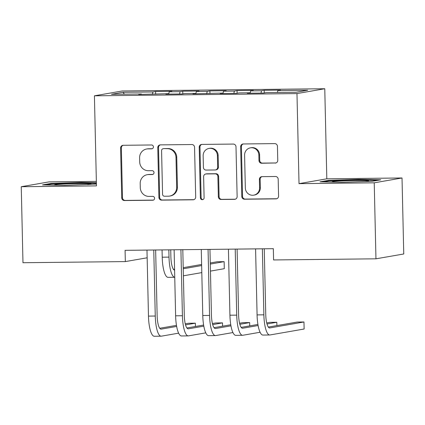 <?xml version="1.0" encoding="UTF-8"?>
<svg xmlns="http://www.w3.org/2000/svg" width="425" height="425" viewBox="0 0 425 425"><rect width="100%" height="100%" fill="white"/><g stroke="black" fill="none" stroke-linecap="round" stroke-linejoin="round"><path stroke-width="0.64" d="M153.425 146.891A1.934 1.865 -99.9 0 0 151.518 144.978L123.202 145.292A2.768 2.662 -99.9 0 0 120.599 148.081L121.725 197.816A2.768 2.662 -99.9 0 0 124.456 200.547L152.772 200.233A1.934 1.865 -99.9 0 0 154.594 198.278A1.934 1.865 -99.9 0 0 152.681 196.366L149.021 196.408A8.851 8.521 -99.9 0 1 140.287 187.659L140.197 183.515A8.851 8.521 -99.9 0 1 147.204 174.702A8.851 8.521 -99.9 0 1 148.522 174.579L152.187 174.537A1.934 1.865 -99.9 0 0 154.009 172.587A1.934 1.865 -99.9 0 0 152.102 170.669L148.437 170.712A8.851 8.521 -99.9 0 1 139.708 161.968L139.613 157.818A8.851 8.521 -99.9 0 1 146.625 149.005A8.851 8.521 -99.9 0 1 147.942 148.883L151.603 148.846A1.934 1.865 -99.9 0 0 153.425 146.891M275.156 163.094A2.768 2.662 -99.9 0 0 277.759 160.299L277.445 146.349A2.768 2.662 -99.9 0 0 274.715 143.613L243.265 143.963A2.768 2.662 -99.9 0 0 240.662 146.752L241.793 196.488A2.768 2.662 -99.9 0 0 244.518 199.219L275.968 198.873A2.768 2.662 -99.9 0 0 278.572 196.079L278.189 179.222A2.768 2.662 -99.9 0 0 275.458 176.492L262.002 176.641A2.768 2.662 -99.9 0 0 259.399 179.435L259.59 187.792A7.4 7.124 -99.9 0 1 253.73 195.16A7.4 7.124 -99.9 0 1 245.331 187.951L244.587 155.21A7.4 7.124 -99.9 0 1 250.447 147.842A7.4 7.124 -99.9 0 1 258.846 155.051L258.968 160.507A2.768 2.662 -99.9 0 0 261.699 163.242L275.91 162.961A2.768 2.662 -99.9 0 0 275.942 162.961M374.228 182.819L402.023 177.979L326.814 178.813L299.019 183.648L374.228 182.819L375.955 258.814L273.588 259.951L273.333 248.689L125.083 250.33L125.338 261.587L147.151 257.794M299.019 183.648L296.974 93.58L94.419 95.816L122.214 90.982L324.769 88.74L296.974 93.58M96.358 181.363L49.045 181.884L21.25 186.724L96.459 185.89L94.419 95.816M21.25 186.724L22.977 262.724L125.338 261.587M194.554 147.262A2.768 2.662 -99.9 0 0 191.829 144.532L160.379 144.877A2.768 2.662 -99.9 0 0 157.776 147.672L158.907 197.402A2.768 2.662 -99.9 0 0 161.633 200.138L193.083 199.787A2.768 2.662 -99.9 0 0 195.686 196.998L194.554 147.262M201.822 144.42L233.272 144.07A2.768 2.662 -99.9 0 1 235.997 146.806L237.129 196.536A2.768 2.662 -99.9 0 1 234.526 199.33L221.064 199.479A2.768 2.662 -99.9 0 1 218.338 196.743L217.882 176.577A2.768 2.662 -99.9 0 0 215.151 173.841L206.226 173.942A2.768 2.662 -99.9 0 0 203.623 176.736L204.101 197.731A1.934 1.865 -99.9 0 1 202.566 199.66A1.934 1.865 -99.9 0 1 200.366 197.774L199.219 147.215A2.768 2.662 -99.9 0 1 201.822 144.42M155.656 94.143L155.593 91.497L152.926 91.965L123.059 92.294L111.493 94.308L141.36 93.978L138.693 94.44L168.512 93.675L165.846 94.143L182.134 93.962L184.801 93.495L195.665 93.378L192.998 93.84L222.817 93.075L220.15 93.537L236.438 93.362L239.105 92.894L249.969 92.777L247.302 93.24L263.59 93.059L266.257 92.597L296.124 92.262L307.695 90.249L277.828 90.583L277.387 92.469M155.593 91.497L171.886 91.317L169.219 91.784L180.078 91.662L179.536 93.989M182.808 93.845L182.745 91.2L180.078 91.662M182.745 91.2L199.038 91.019L196.371 91.481L207.23 91.364L206.688 93.691M209.961 93.543L209.897 90.897L207.23 91.364M209.897 90.897L226.19 90.716L223.523 91.184L234.382 91.062L233.84 93.388M237.113 93.245L237.054 90.599L234.382 91.062M237.054 90.599L253.343 90.419L250.676 90.881L261.54 90.764L260.993 93.086M264.265 92.942L264.207 90.297L261.54 90.764M264.207 90.297L280.495 90.116L277.828 90.583M249.969 92.777L250.102 93.208M222.817 93.075L222.95 93.511M250.676 90.881L250.134 93.208M195.665 93.378L195.798 93.808M223.523 91.184L222.982 93.511M168.512 93.675L168.645 94.111M196.371 91.481L195.829 93.808M141.36 93.978L141.488 94.408M169.219 91.784L168.677 94.111M375.955 258.814L403.75 253.98L402.023 177.979M326.814 178.813L324.769 88.74M123.059 92.294L124.36 94.164M152.926 91.965L152.384 94.292M96.39 182.729L81.26 182.431L50.873 183.446L42.5 184.907L64.52 185.343L96.422 184.062M328.371 180.375L319.998 181.836L342.013 182.272L372.401 181.257L380.773 179.796L358.758 179.361L328.371 180.375L328.387 181.071M152.256 148.713L148.692 148.755A8.851 8.521 -99.9 0 0 147.374 148.877L146.625 149.005M147.204 174.702L147.958 174.569A8.851 8.521 -99.9 0 1 149.276 174.447L152.841 174.409M123.17 145.292A2.768 2.662 -99.9 0 0 121.348 147.953L122.48 197.683A2.768 2.662 -99.9 0 0 125.205 200.414L153.42 200.106M160.347 144.877A2.768 2.662 -99.9 0 0 158.53 147.539L159.657 197.274A2.768 2.662 -99.9 0 0 162.382 200.005L193.832 199.66A2.768 2.662 -99.9 0 0 193.864 199.654M163.397 148.713A1.934 1.865 -99.9 0 0 161.574 150.668L162.568 194.321A1.934 1.865 -99.9 0 0 164.475 196.233L168.343 196.191A8.851 8.521 -99.9 0 0 169.66 196.074A8.851 8.521 -99.9 0 0 176.667 187.255L175.992 157.42A8.851 8.521 -99.9 0 0 167.264 148.67L164.151 148.585A1.934 1.865 -99.9 0 0 163.864 148.612L163.11 148.739M169.66 196.074L170.409 195.941A8.851 8.521 -99.9 0 0 177.422 187.127L176.667 187.255M164.151 148.585L168.013 148.543A8.851 8.521 -99.9 0 1 176.742 157.287L177.422 187.127M205.812 173.979L206.566 173.846A2.768 2.662 -99.9 0 1 206.975 173.809L215.905 173.713A2.768 2.662 -99.9 0 1 218.631 176.444L219.087 196.616A2.768 2.662 -99.9 0 0 221.818 199.346L235.275 199.197A2.768 2.662 -99.9 0 0 235.307 199.197M201.79 144.42A2.768 2.662 -99.9 0 0 199.973 147.082L201.121 197.641A1.934 1.865 -99.9 0 0 202.932 199.553M217.403 155.646A7.4 7.124 -99.9 0 0 209.01 148.437A7.4 7.124 -99.9 0 0 203.145 155.805L203.41 167.338A2.768 2.662 -99.9 0 0 206.136 170.074L215.066 169.973A2.768 2.662 -99.9 0 0 217.669 167.184L217.403 155.646L218.158 155.518A7.4 7.124 -99.9 0 0 209.759 148.304L209.01 148.437M215.475 169.936L216.229 169.803A2.768 2.662 -99.9 0 0 218.418 167.052L217.669 167.184M218.158 155.518L218.418 167.052M250.447 147.842L251.202 147.709A7.4 7.124 -99.9 0 1 259.595 154.918L259.723 160.379A2.768 2.662 -99.9 0 0 262.448 163.11L275.91 162.961M253.73 195.16L254.479 195.027A7.4 7.124 -99.9 0 0 260.339 187.659L259.59 187.792M261.97 176.641A2.768 2.662 -99.9 0 0 260.153 179.302L260.339 187.659M243.233 143.963A2.768 2.662 -99.9 0 0 241.416 146.625L242.542 196.355A2.768 2.662 -99.9 0 0 245.273 199.086L276.717 198.741A2.768 2.662 -99.9 0 0 276.749 198.741M81.276 183.042L81.26 182.431M50.888 184.142L50.873 183.446M358.769 179.972L358.758 179.361M170.733 249.826L170.887 256.796A14.089 3.767 89.4 0 0 174.59 270.21M174.755 277.27A21.133 5.652 -90.6 0 1 169.012 257.12L168.847 249.847M174.755 277.275L168.093 277.35A21.133 5.652 -90.6 0 1 162.222 257.199L162.058 249.921M183.233 268.775L201.647 265.572M210.29 264.068L224.134 261.657L217.345 261.731L210.263 262.963M173.48 269.365L174.569 269.179M183.212 267.676L201.62 264.472M224.134 261.657L224.294 268.696L210.449 271.102M201.806 272.611L183.393 275.814M178.638 333.158L161.378 336.164A21.133 5.652 -90.6 0 1 161.133 336.186L154.344 336.26A21.133 5.652 -90.6 0 1 148.474 316.11L146.976 250.086M161.133 336.186A21.133 5.652 -90.6 0 1 155.263 316.03L153.765 250.012M155.651 249.99L157.144 315.706A14.089 3.767 89.4 0 0 161.054 329.141A14.089 3.767 89.4 0 0 161.218 329.125L176.662 326.437M185.539 324.891L195.362 323.181L188.572 323.26L185.263 323.834M159.736 328.275L176.471 325.364M195.436 326.49L195.362 323.181M205.79 332.86L188.53 335.862A21.133 5.652 -90.6 0 1 188.286 335.883L181.496 335.962A21.133 5.652 -90.6 0 1 175.626 315.807L174.128 249.788M188.286 335.883A21.133 5.652 -90.6 0 1 182.415 315.733L180.917 249.714M182.803 249.693L184.296 315.403A14.089 3.767 89.4 0 0 188.206 328.838A14.089 3.767 89.4 0 0 188.371 328.828L203.814 326.14M212.691 324.594L222.514 322.883L215.725 322.957L212.415 323.531M186.888 327.978L203.623 325.061M222.588 326.188L222.514 322.883M232.942 332.557L215.682 335.564A21.133 5.652 -90.6 0 1 215.438 335.585L208.648 335.66A21.133 5.652 -90.6 0 1 202.778 315.504L201.28 249.486M215.438 335.585A21.133 5.652 -90.6 0 1 209.567 315.43L208.069 249.411M209.955 249.39L211.448 315.106A14.089 3.767 89.4 0 0 215.358 328.541A14.089 3.767 89.4 0 0 215.523 328.525L230.966 325.837M239.843 324.291L249.666 322.58L242.877 322.655L239.567 323.234M214.041 327.675L230.775 324.764M249.741 325.89L249.666 322.58M87.688 184.567A18.317 0.765 -1.3 0 0 91.168 184.089A18.317 0.765 -1.3 0 0 90.626 183.855A18.317 0.765 -1.3 0 0 69.918 183.759A18.317 0.765 -1.3 0 0 54.639 184.917A18.317 0.765 -1.3 0 0 55.176 185.045A18.317 0.765 -1.3 0 0 57.12 185.194M46.102 184.976L51.568 184.025L81.016 183.037L96.406 183.345M63.357 185.321A18.317 0.765 -1.3 0 0 65.227 185.321M365.187 181.496A18.317 0.765 -1.3 0 0 368.661 181.018A18.317 0.765 -1.3 0 0 368.124 180.784A18.317 0.765 -1.3 0 0 347.416 180.689A18.317 0.765 -1.3 0 0 332.138 181.847A18.317 0.765 -1.3 0 0 332.674 181.974A18.317 0.765 -1.3 0 0 334.618 182.128M323.595 181.905L329.067 180.954L358.509 179.966L377.612 180.349M340.85 182.251A18.317 0.765 -1.3 0 0 342.72 182.251M260.095 332.254L242.834 335.261A21.133 5.652 -90.6 0 1 242.59 335.283L235.801 335.357A21.133 5.652 -90.6 0 1 229.93 315.207L228.432 249.188M242.59 335.283A21.133 5.652 -90.6 0 1 236.72 315.132L235.222 249.114M237.107 249.093L238.6 314.803A14.089 3.767 89.4 0 0 242.51 328.238A14.089 3.767 89.4 0 0 242.675 328.222L258.118 325.534M266.996 323.993L276.818 322.283L270.029 322.357L266.719 322.931M241.193 327.377L257.927 324.461M276.893 325.587L276.818 322.283M264.26 248.79L265.752 314.505A14.089 3.767 89.4 0 0 269.663 327.941A14.089 3.767 89.4 0 0 269.827 327.925L303.971 321.98L304.13 329.019L269.987 334.958A21.133 5.652 -90.6 0 1 269.742 334.985L262.953 335.059A21.133 5.652 -90.6 0 1 257.082 314.904L255.584 248.885M269.742 334.985A21.133 5.652 -90.6 0 1 263.872 314.829L262.374 248.811M303.971 321.98L297.181 322.054L268.345 327.075M148.692 148.755L147.942 148.883M152.756 174.441L152.187 174.537M149.276 174.447L148.522 174.579M153.34 200.138L152.772 200.233M125.205 200.414L124.456 200.547M122.48 197.683L121.725 197.816M121.348 147.953L120.599 148.081M152.171 148.745L151.603 148.846M193.832 199.66L193.083 199.787M162.382 200.005L161.633 200.138M159.657 197.274L158.907 197.402M158.53 147.539L157.776 147.672M176.742 157.287L175.992 157.42M168.013 148.543L167.264 148.67M235.275 199.197L234.526 199.33M221.818 199.346L221.064 199.479M219.087 196.616L218.338 196.743M218.631 176.444L217.882 176.577M215.905 173.713L215.151 173.841M206.975 173.809L206.226 173.942M201.121 197.641L200.366 197.774M199.973 147.082L199.219 147.215M262.448 163.11L261.699 163.242M259.723 160.379L258.968 160.507M259.595 154.918L258.846 155.051M260.153 179.302L259.399 179.435M276.717 198.741L275.968 198.873M245.273 199.086L244.518 199.219M242.542 196.355L241.793 196.488M241.416 146.625L240.662 146.752M162.222 257.199L169.012 257.12M148.474 316.11L155.263 316.03M160.889 329.131L161.218 329.125M175.626 315.807L182.415 315.733M188.041 328.828L188.371 328.828M202.778 315.504L209.567 315.43M215.193 328.53L215.523 328.525M229.93 315.207L236.72 315.132M242.346 328.228L242.675 328.222M257.082 314.904L263.872 314.829M269.498 327.93L269.827 327.925"/></g></svg>
